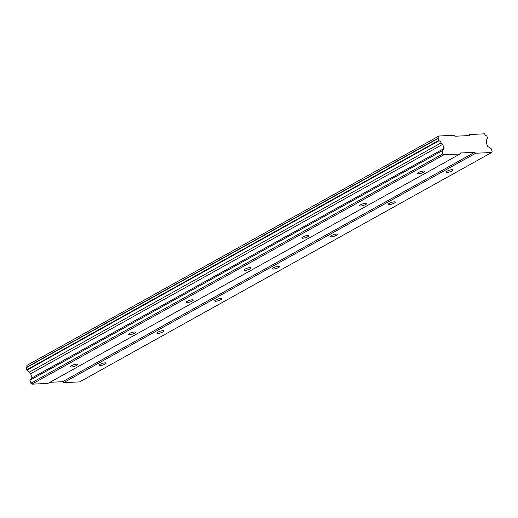 <?xml version="1.0" encoding="UTF-8"?>
<svg xmlns="http://www.w3.org/2000/svg" width="518" height="518" viewBox="0 0 518 518"><rect width="100%" height="100%" fill="white"/><g stroke="black" fill="none" stroke-linecap="round" stroke-linejoin="round"><path stroke-width="0.78" d="M100.065 364.361A3.723 0.861 162 0 0 99.016 365.397A3.723 0.861 162 0 0 101.314 365.468A3.723 0.861 162 0 0 105.057 364.122A3.723 0.861 162 0 0 106.106 363.092A3.723 0.861 162 0 0 103.807 363.014A3.723 0.861 162 0 0 100.065 364.361M447.06 171.18A3.723 0.861 162 0 0 446.011 172.209A3.723 0.861 162 0 0 448.303 172.287A3.723 0.861 162 0 0 452.046 170.94A3.723 0.861 162 0 0 453.095 169.91A3.723 0.861 162 0 0 450.802 169.833A3.723 0.861 162 0 0 447.06 171.18M389.225 203.373A3.723 0.861 162 0 0 388.176 204.409A3.723 0.861 162 0 0 390.475 204.487A3.723 0.861 162 0 0 394.217 203.14A3.723 0.861 162 0 0 395.266 202.104A3.723 0.861 162 0 0 392.968 202.026A3.723 0.861 162 0 0 389.225 203.373M331.397 235.573A3.723 0.861 162 0 0 330.348 236.603A3.723 0.861 162 0 0 332.64 236.681A3.723 0.861 162 0 0 336.383 235.334A3.723 0.861 162 0 0 337.432 234.304A3.723 0.861 162 0 0 335.14 234.227A3.723 0.861 162 0 0 331.397 235.573M273.562 267.767A3.723 0.861 162 0 0 272.513 268.803A3.723 0.861 162 0 0 274.812 268.881A3.723 0.861 162 0 0 278.554 267.534A3.723 0.861 162 0 0 279.603 266.498A3.723 0.861 162 0 0 277.305 266.42A3.723 0.861 162 0 0 273.562 267.767M215.728 299.967A3.723 0.861 162 0 0 214.685 300.997A3.723 0.861 162 0 0 216.977 301.075A3.723 0.861 162 0 0 220.72 299.728A3.723 0.861 162 0 0 221.769 298.698A3.723 0.861 162 0 0 219.47 298.621A3.723 0.861 162 0 0 215.728 299.967M157.899 332.167A3.723 0.861 162 0 0 156.85 333.197A3.723 0.861 162 0 0 159.149 333.275A3.723 0.861 162 0 0 162.892 331.928A3.723 0.861 162 0 0 163.934 330.892A3.723 0.861 162 0 0 161.642 330.821A3.723 0.861 162 0 0 157.899 332.167M71.555 365.721A3.723 0.861 162 0 0 70.506 366.757A3.723 0.861 162 0 0 72.798 366.828A3.723 0.861 162 0 0 76.541 365.481A3.723 0.861 162 0 0 77.59 364.452A3.723 0.861 162 0 0 75.291 364.374A3.723 0.861 162 0 0 71.555 365.721M418.544 172.539A3.723 0.861 162 0 0 417.495 173.569A3.723 0.861 162 0 0 419.794 173.647A3.723 0.861 162 0 0 423.536 172.3A3.723 0.861 162 0 0 424.585 171.27A3.723 0.861 162 0 0 422.287 171.193A3.723 0.861 162 0 0 418.544 172.539M360.709 204.733A3.723 0.861 162 0 0 359.66 205.769A3.723 0.861 162 0 0 361.959 205.847A3.723 0.861 162 0 0 365.702 204.5A3.723 0.861 162 0 0 366.75 203.464A3.723 0.861 162 0 0 364.452 203.386A3.723 0.861 162 0 0 360.709 204.733M302.881 236.933A3.723 0.861 162 0 0 301.832 237.963A3.723 0.861 162 0 0 304.131 238.04A3.723 0.861 162 0 0 307.867 236.694A3.723 0.861 162 0 0 308.916 235.664A3.723 0.861 162 0 0 306.624 235.586A3.723 0.861 162 0 0 302.881 236.933M245.046 269.133A3.723 0.861 162 0 0 243.997 270.163A3.723 0.861 162 0 0 246.296 270.241A3.723 0.861 162 0 0 250.039 268.894A3.723 0.861 162 0 0 251.088 267.858A3.723 0.861 162 0 0 248.789 267.78A3.723 0.861 162 0 0 245.046 269.133M187.218 301.327A3.723 0.861 162 0 0 186.169 302.363A3.723 0.861 162 0 0 188.461 302.434A3.723 0.861 162 0 0 192.204 301.087A3.723 0.861 162 0 0 193.253 300.058A3.723 0.861 162 0 0 190.961 299.98A3.723 0.861 162 0 0 187.218 301.327M129.383 333.527A3.723 0.861 162 0 0 128.334 334.557A3.723 0.861 162 0 0 130.633 334.634A3.723 0.861 162 0 0 134.376 333.288A3.723 0.861 162 0 0 135.425 332.252A3.723 0.861 162 0 0 133.126 332.18A3.723 0.861 162 0 0 129.383 333.527M491.705 152.486L79.655 381.895L63.617 382.66L475.666 153.257L491.705 152.486L492.1 151.47L491.148 148.543L487.561 146.406L486.208 142.249L486.803 140.702A2.642 1.664 -119.1 0 1 487.373 138.604A2.642 1.664 -119.1 0 1 487.658 138.494L486.816 135.904A2.642 1.664 -119.1 0 1 484.57 133.825L469.586 134.544L469.198 135.561L454.94 136.24L453.904 135.289L438.921 136.001A2.642 1.664 -119.1 0 1 438.357 138.118A2.642 1.664 -119.1 0 1 438.073 138.228L438.921 140.818A2.642 1.664 -119.1 0 1 441.155 142.877L442.722 144.321L444.075 148.478L441.964 150.893L442.916 153.814L443.945 154.765L459.984 154.001L460.379 152.985L474.637 152.305L475.666 153.257M459.984 154.001L47.934 383.411L31.896 384.175L30.86 383.223L29.908 380.296L32.025 377.887L30.672 373.731L29.099 372.287A2.642 1.664 -119.1 0 0 26.865 370.228L26.023 367.638L438.073 138.228M438.921 136.001L26.871 365.41A2.642 1.664 -119.1 0 1 26.547 367.34M49.896 382.316L62.581 381.708L63.617 382.66M62.581 381.708L474.637 152.305M438.591 140.52L26.541 369.923M25.9 367.955L437.95 138.552M469.586 134.544L467.625 135.638M487.658 138.494L487.127 138.792M31.896 384.175L443.945 154.765M442.916 153.814L30.86 383.223M29.908 380.296L441.964 150.893M32.025 377.887L444.075 148.478M30.672 373.731L442.722 144.321M29.099 372.287L441.155 142.877M26.865 370.228L438.921 140.818"/></g></svg>
